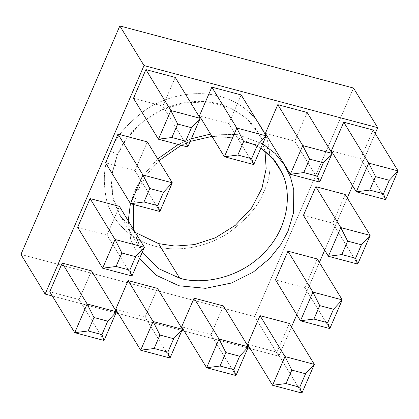<?xml version="1.0" encoding="UTF-8"?>
<svg xmlns="http://www.w3.org/2000/svg" width="419" height="419" viewBox="0 0 419 419"><rect width="100%" height="100%" fill="white"/><g stroke="black" fill="none" stroke-linecap="round" stroke-linejoin="round"><path stroke-width="0.31" stroke-dasharray="2.1 1.57" d="M278.818 356.187L291.477 326.93L278.818 356.187L254.626 316.555L353.51 88.048L254.626 316.555L278.818 356.187L250.185 348.577L278.818 356.187M296.772 314.7L319.383 262.441L296.772 314.7M324.678 250.211L347.293 197.951L324.678 250.211M352.583 185.722L375.199 133.462L352.583 185.722M52.338 295.987L115.995 312.909L52.338 295.987M118.284 313.517L181.946 330.439L118.284 313.517M184.234 331.047L247.896 347.969L184.234 331.047M134.824 190.519L143.377 175.194L157.706 158.901L143.377 175.194L134.824 190.519L130.435 203.529L134.824 190.519L138.459 189.341L133.682 204.535L138.459 189.341L146.446 175.027L158.832 160.744L146.446 175.027L138.459 189.341L134.824 190.519M178.295 144.487L191.357 138.757L178.295 144.487M210.568 134.08L237.961 134.656L262.676 143.879L237.961 134.656L210.568 134.08M139.517 258.56L130.686 239.495L128.251 220.855L130.686 239.495L139.517 258.56M241.182 94.935L228.769 123.626L199.428 115.827L228.769 123.626L253.736 164.541L228.769 123.626L241.182 94.935M317.267 258.973L304.849 287.664L275.513 279.866L304.849 287.664L317.267 258.973M289.361 323.463L276.943 352.154L247.603 344.355L276.943 352.154L289.361 323.463M223.411 305.933L210.993 334.624L181.657 326.825L210.993 334.624L223.411 305.933M79.097 299.564L49.756 291.765L79.097 299.564L91.515 270.873L79.097 299.564L104.069 340.479L79.097 299.564M145.047 317.094L115.707 309.295L145.047 317.094L157.46 288.403L145.047 317.094L170.014 358.009L145.047 317.094M107.002 235.075L77.667 227.276L107.002 235.075L119.42 206.384L107.002 235.075L131.975 275.99L107.002 235.075M373.083 129.995L360.665 158.686L331.324 150.887L360.665 158.686L373.083 129.995M307.132 112.465L294.714 141.156L265.379 133.357L294.714 141.156L307.132 112.465M345.172 194.484L332.759 223.175L303.419 215.376L332.759 223.175L345.172 194.484M175.236 77.405L162.818 106.096L133.478 98.297L162.818 106.096L187.791 147.011L162.818 106.096L175.236 77.405M147.326 141.894L134.913 170.585L105.572 162.787L134.913 170.585L159.88 211.501L134.913 170.585L147.326 141.894M20.95 254.438L254.626 316.555L20.95 254.438M110.637 150.882C103.98 163.63 102.603 179.966 106.51 199.894C111.302 219.106 128.691 239.527 154.821 246.142C180.694 253.348 210.343 245.429 229.057 232.472C247.624 218.514 259.214 204.891 263.823 191.603C270.48 178.855 271.858 162.52 267.951 142.591C263.158 123.38 245.77 102.959 219.64 96.344C193.767 89.137 164.117 97.056 145.403 110.014C126.837 123.972 115.246 137.594 110.637 150.882C115.246 137.594 126.837 123.972 145.403 110.014C164.117 97.056 193.767 89.137 219.64 96.344C245.77 102.959 263.158 123.38 267.951 142.591C271.858 162.52 270.48 178.855 263.823 191.603C259.214 204.891 247.624 218.514 229.057 232.472C210.343 245.429 180.694 253.348 154.821 246.142C128.691 239.527 111.302 219.106 106.51 199.894C102.603 179.966 103.98 163.63 110.637 150.882L117.388 154.821L126.402 139.061L140.774 123.537L160.524 110.585L184.077 102.828L208.332 101.964L229.884 107.845L246.451 118.635L257.46 131.891L260.644 137.851L264.986 150.987L260.644 137.851C253.024 118.567 225.432 97.344 189.383 102.032C153.338 105.887 125.344 133.692 117.388 154.821L111.794 175.048L112.611 196.694L120.792 216.78L135.311 232.425L120.122 215.706L113.701 201.068L111.281 185.235L112.727 169.459L117.388 154.821L110.637 150.882M301.916 393.064L276.943 352.154L301.916 393.064M235.965 375.539L210.993 334.624L235.965 375.539M329.821 328.575L304.849 287.664L329.821 328.575M385.637 199.596L360.665 158.686L385.637 199.596M319.687 182.071L294.714 141.156L319.687 182.071M357.726 264.085L332.759 223.175L357.726 264.085M260.911 147.954L238.93 138.207L211.977 136.385L238.93 138.207L260.911 147.954M190.2 141.433L181.254 145.273L190.2 141.433M133.268 229.078L141.193 250.227L142.34 252.034L133.268 229.078M120.122 215.706L141.193 250.227M257.46 131.891L278.525 166.416"/><path stroke-width="0.63" d="M291.477 326.93L296.772 314.7L291.477 326.93M319.383 262.441L324.678 250.211L319.383 262.441M347.293 197.951L352.583 185.722L347.293 197.951M375.199 133.462L377.697 127.68L144.021 65.568L45.137 294.075L52.338 295.987L45.137 294.075L20.95 254.438L45.137 294.075L144.021 65.568L119.834 25.936L20.95 254.438L119.834 25.936L144.021 65.568L377.697 127.68L375.199 133.462M115.995 312.909L118.284 313.517L115.995 312.909M181.946 330.439L184.234 331.047L181.946 330.439M247.896 347.969L250.185 348.577L247.896 347.969M157.706 158.901L178.295 144.487L157.706 158.901M191.357 138.757L210.568 134.08L191.357 138.757M262.676 143.879L275.173 153.485L284.485 164.966L290.582 177.357L293.777 189.817L293.551 212.695L288.015 231.236L280.913 244.413L269.653 258.486L253.238 272.114L231.429 283.019L205.577 288.335L178.981 285.774L155.894 275.11L139.517 258.56L155.894 275.11L178.981 285.774L205.577 288.335L231.429 283.019L253.238 272.114L269.653 258.486L280.913 244.413L288.015 231.236L293.551 212.695L293.777 189.817L290.582 177.357L284.485 164.966L275.173 153.485L262.676 143.879M128.251 220.855L130.435 203.529L128.251 220.855M199.428 115.827L211.841 87.136L241.182 94.935L266.154 135.85L253.736 164.541L224.395 156.743L236.814 128.052L211.841 87.136L199.428 115.827L224.395 156.743L199.428 115.827M275.513 279.866L287.926 251.175L317.267 258.973L342.234 299.889L329.821 328.575L300.481 320.776L312.899 292.09L342.234 299.889L317.267 258.973L287.926 251.175L312.899 292.09L287.926 251.175L275.513 279.866L300.481 320.776L275.513 279.866M247.603 344.355L260.021 315.664L289.361 323.463L314.329 364.378L301.916 393.064L272.575 385.271L284.988 356.579L314.329 364.378L289.361 323.463L260.021 315.664L284.988 356.579L260.021 315.664L247.603 344.355L272.575 385.271L247.603 344.355M181.657 326.825L194.07 298.134L223.411 305.933L248.378 346.848L235.965 375.539L206.625 367.741L219.043 339.05L248.378 346.848L223.411 305.933L194.07 298.134L219.043 339.05L194.07 298.134L181.657 326.825L206.625 367.741L181.657 326.825M49.756 291.765L62.174 263.074L91.515 270.873L62.174 263.074L49.756 291.765L74.729 332.681L87.142 303.99L62.174 263.074L87.142 303.99L116.482 311.788L91.515 270.873L116.482 311.788L104.069 340.479L74.729 332.681L49.756 291.765M115.707 309.295L128.12 280.604L157.46 288.403L128.12 280.604L115.707 309.295L140.674 350.211L153.092 321.52L128.12 280.604L153.092 321.52L182.433 329.318L157.46 288.403L182.433 329.318L170.014 358.009L140.674 350.211L115.707 309.295M77.667 227.276L90.08 198.585L119.42 206.384L90.08 198.585L77.667 227.276L102.634 268.191L115.052 239.5L90.08 198.585L115.052 239.5L144.387 247.299L119.42 206.384L144.387 247.299L131.975 275.99L102.634 268.191L77.667 227.276M343.742 122.196L373.083 129.995L398.05 170.91L385.637 199.596L356.297 191.797L331.324 150.887L343.742 122.196L331.324 150.887L356.297 191.797L368.71 163.111L343.742 122.196L368.71 163.111L398.05 170.91L373.083 129.995L343.742 122.196M277.792 104.666L307.132 112.465L332.099 153.38L319.687 182.071L290.346 174.273L265.379 133.357L277.792 104.666L265.379 133.357L290.346 174.273L302.764 145.582L277.792 104.666L302.764 145.582L332.099 153.38L307.132 112.465L277.792 104.666M315.832 186.685L345.172 194.484L370.145 235.399L357.726 264.085L328.386 256.287L303.419 215.376L315.832 186.685L303.419 215.376L328.386 256.287L340.804 227.601L315.832 186.685L340.804 227.601L370.145 235.399L345.172 194.484L315.832 186.685M133.478 98.297L145.896 69.606L175.236 77.405L200.203 118.32L187.791 147.011L158.45 139.213L170.863 110.522L145.896 69.606L133.478 98.297L158.45 139.213L133.478 98.297M105.572 162.787L117.985 134.096L147.326 141.894L172.298 182.81L159.88 211.501L130.539 203.702L142.958 175.011L117.985 134.096L105.572 162.787L130.539 203.702L105.572 162.787M353.51 88.048L377.697 127.68L353.51 88.048L119.834 25.936L353.51 88.048M291.823 370.103L285.999 383.558L299.763 387.214L305.582 373.758L291.823 370.103L305.582 373.758L314.329 364.378L284.988 356.579L291.823 370.103L284.988 356.579L272.575 385.271L285.999 383.558L291.823 370.103M225.872 352.573L220.054 366.028L233.812 369.684L239.637 356.229L225.872 352.573L239.637 356.229L248.378 346.848L219.043 339.05L225.872 352.573L219.043 339.05L206.625 367.741L220.054 366.028L225.872 352.573M319.728 305.613L313.91 319.069L327.668 322.724L333.493 309.269L319.728 305.613L333.493 309.269L342.234 299.889L312.899 292.09L319.728 305.613L312.899 292.09L300.481 320.776L313.91 319.069L319.728 305.613M101.917 334.624L107.735 321.169L93.976 317.513L88.152 330.968L101.917 334.624L88.152 330.968L74.729 332.681L104.069 340.479L101.917 334.624L104.069 340.479L116.482 311.788L107.735 321.169L101.917 334.624M167.862 352.154L173.686 338.699L159.927 335.043L154.103 348.498L167.862 352.154L154.103 348.498L140.674 350.211L170.014 358.009L167.862 352.154L170.014 358.009L182.433 329.318L173.686 338.699L167.862 352.154M129.822 270.135L135.646 256.679L121.882 253.024L116.063 266.479L129.822 270.135L116.063 266.479L102.634 268.191L131.975 275.99L129.822 270.135L131.975 275.99L144.387 247.299L135.646 256.679L129.822 270.135M375.544 176.635L369.72 190.09L383.485 193.746L389.303 180.29L375.544 176.635L389.303 180.29L398.05 170.91L368.71 163.111L375.544 176.635L368.71 163.111L356.297 191.797L369.72 190.09L375.544 176.635M309.594 159.105L303.775 172.56L317.534 176.216L323.358 162.761L309.594 159.105L323.358 162.761L332.099 153.38L302.764 145.582L309.594 159.105L302.764 145.582L290.346 174.273L303.775 172.56L309.594 159.105M347.639 241.124L341.815 254.579L355.574 258.235L361.398 244.78L347.639 241.124L361.398 244.78L370.145 235.399L340.804 227.601L347.639 241.124L340.804 227.601L328.386 256.287L341.815 254.579L347.639 241.124M145.896 69.606L170.863 110.522L200.203 118.32L175.236 77.405L145.896 69.606M185.638 141.156L191.457 127.701L177.698 124.045L171.874 137.5L185.638 141.156L171.874 137.5L158.45 139.213L187.791 147.011L185.638 141.156L187.791 147.011L200.203 118.32L191.457 127.701L185.638 141.156M211.841 87.136L236.814 128.052L266.154 135.85L241.182 94.935L211.841 87.136M251.583 158.686L257.407 145.231L243.649 141.575L237.824 155.03L251.583 158.686L237.824 155.03L224.395 156.743L253.736 164.541L251.583 158.686L253.736 164.541L266.154 135.85L257.407 145.231L251.583 158.686M117.985 134.096L142.958 175.011L172.298 182.81L147.326 141.894L117.985 134.096M157.727 205.645L163.551 192.19L149.793 188.534L143.968 201.989L157.727 205.645L143.968 201.989L130.539 203.702L159.88 211.501L157.727 205.645L159.88 211.501L172.298 182.81L163.551 192.19L157.727 205.645M342.234 299.889L333.493 309.269L327.668 322.724L329.821 328.575L342.234 299.889M313.91 319.069L300.481 320.776L329.821 328.575L327.668 322.724L313.91 319.069M370.145 235.399L361.398 244.78L355.574 258.235L357.726 264.085L370.145 235.399M357.726 264.085L355.574 258.235L341.815 254.579L328.386 256.287L357.726 264.085M398.05 170.91L389.303 180.29L383.485 193.746L385.637 199.596L398.05 170.91M385.637 199.596L383.485 193.746L369.72 190.09L356.297 191.797L385.637 199.596M332.099 153.38L323.358 162.761L317.534 176.216L319.687 182.071L332.099 153.38M319.687 182.071L317.534 176.216L303.775 172.56L290.346 174.273L319.687 182.071M224.395 156.743L237.824 155.03L243.649 141.575L236.814 128.052L224.395 156.743M257.407 145.231L266.154 135.85L236.814 128.052L243.649 141.575L257.407 145.231M158.45 139.213L171.874 137.5L177.698 124.045L170.863 110.522L158.45 139.213M191.457 127.701L200.203 118.32L170.863 110.522L177.698 124.045L191.457 127.701M130.539 203.702L143.968 201.989L149.793 188.534L142.958 175.011L130.539 203.702M163.551 192.19L172.298 182.81L142.958 175.011L149.793 188.534L163.551 192.19M102.634 268.191L116.063 266.479L121.882 253.024L115.052 239.5L102.634 268.191M115.052 239.5L121.882 253.024L135.646 256.679L144.387 247.299L115.052 239.5M74.729 332.681L88.152 330.968L93.976 317.513L87.142 303.99L74.729 332.681M87.142 303.99L93.976 317.513L107.735 321.169L116.482 311.788L87.142 303.99M140.674 350.211L154.103 348.498L159.927 335.043L153.092 321.52L140.674 350.211M153.092 321.52L159.927 335.043L173.686 338.699L182.433 329.318L153.092 321.52M248.378 346.848L239.637 356.229L233.812 369.684L235.965 375.539L248.378 346.848M220.054 366.028L206.625 367.741L235.965 375.539L233.812 369.684L220.054 366.028M314.329 364.378L305.582 373.758L299.763 387.214L301.916 393.064L314.329 364.378M285.999 383.558L272.575 385.271L301.916 393.064L299.763 387.214L285.999 383.558M158.576 243.622L135.311 232.425L158.576 243.622L179.646 278.143C200.512 284.852 238.893 279.447 264.263 252.573C290.262 226.218 291.483 190.582 281.709 172.371L278.525 166.416L271.145 156.716L260.911 147.954L273.649 159.566L281.709 172.371C291.483 190.582 290.262 226.218 264.263 252.573C238.893 279.447 200.512 284.852 179.646 278.143L158.576 243.622L175.048 246.089L194.416 244.602L215.287 237.856L235.242 225.37L251.5 208.096L261.98 188.267L266.17 168.548L264.986 150.987L266.17 168.548L261.98 188.267L251.5 208.096L235.242 225.37L215.287 237.856L194.416 244.602L175.048 246.089L158.576 243.622M211.977 136.385L190.2 141.433L211.977 136.385M181.254 145.273L158.832 160.744L181.254 145.273M133.682 204.535L133.268 229.078L133.682 204.535M142.34 252.034L158.979 268.804L179.646 278.143L158.979 268.804L142.34 252.034"/></g></svg>
